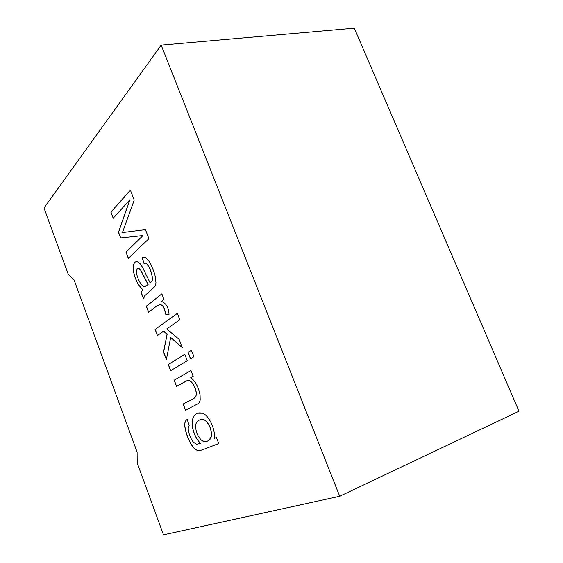 <?xml version="1.0" encoding="UTF-8"?>
<svg xmlns="http://www.w3.org/2000/svg" width="563" height="563" viewBox="0 0 563 563"><rect width="100%" height="100%" fill="white"/><g stroke="black" fill="none" stroke-linecap="round" stroke-linejoin="round"><path stroke-width="0.84" d="M163.481 534.85L137.189 462.927L163.481 534.85L339.707 496.277L161.173 45.117L44.005 208.007L68.193 274.174L74.14 280.135L137.112 452.103L137.189 462.927L137.112 452.103L74.14 280.135L68.193 274.174L44.005 208.007L161.173 45.117L354.289 28.15L518.995 411.222L339.707 496.277L163.481 534.85M218.704 443.588L203.004 449.633C200.287 450.681 198.148 450.822 196.6 450.062C192.067 448.894 185.1 433.862 184.748 425.262C184.622 422.166 185.466 420.237 187.282 419.484L189.189 425.712L188.141 428.689C188.809 433.763 190.47 438.19 193.13 441.969L196.6 444.348L200.527 443.285C194.861 438.683 191.047 426.367 192.321 420.603C193.672 414.382 196.987 411.926 202.272 413.228C208.38 414.516 215.932 429.414 214.123 438.493L216.417 437.571L218.704 443.588L203.102 449.591C200.379 450.639 198.246 450.787 196.691 450.027C192.166 448.859 185.192 433.827 184.847 425.234C184.72 422.187 185.53 420.272 187.282 419.484C185.466 420.237 184.622 422.166 184.748 425.262C185.1 433.862 192.067 448.894 196.6 450.062C198.148 450.822 200.287 450.681 203.004 449.633L218.704 443.588L216.417 437.571L214.123 438.493C215.932 429.414 208.38 414.516 202.272 413.228L197.43 413.214C194.692 414.255 192.996 416.719 192.321 420.603C191.047 426.367 194.861 438.683 200.527 443.285L196.6 444.348L193.13 441.969C190.47 438.19 188.809 433.763 188.141 428.689L189.189 425.712L187.282 419.484C185.53 420.272 184.72 422.187 184.847 425.234C185.192 433.827 192.166 448.859 196.691 450.027C198.246 450.787 200.379 450.639 203.102 449.591L218.704 443.581M176.493 386.401L174.157 380.187L190.977 370.567L193.172 376.351L190.688 377.731C195.171 380.799 198.303 386.584 200.069 395.078L200.203 400.209L198.739 403.347L185.473 410.258L183.116 403.995L193.447 398.766L195.868 396.626L196.297 393.234C195.642 388.681 193.946 384.902 191.202 381.876C189.64 380.321 187.768 380.152 185.579 381.362L176.493 386.401L187.078 380.736L189.119 380.651L191.202 381.876C193.946 384.902 195.642 388.681 196.297 393.234L195.868 396.626L193.447 398.766L183.116 403.995L185.473 410.258L198.739 403.347L200.203 400.209L200.069 395.078C198.303 386.584 195.171 380.799 190.688 377.731L193.172 376.351L190.977 370.567L174.157 380.187L176.493 386.401M170.589 370.721L168.267 364.543L184.812 354.338L187.247 360.749L170.589 370.721L187.247 360.749L184.812 354.338L168.267 364.543L170.589 370.721M190.477 358.821L188.021 352.361L191.42 350.263L193.897 356.766L190.477 358.821L193.897 356.766L191.42 350.263L188.021 352.361L190.477 358.821M157.351 335.541L155.05 329.432L177.352 313.345L179.801 319.77L166.747 328.94L179.133 339.369L182.278 347.66L170.659 337.441L166.395 359.581L163.523 351.945L167.042 334.267L163.559 331.185L157.351 335.541L163.559 331.185L167.042 334.267L163.523 351.945L166.395 359.581L170.659 337.441L182.278 347.66L179.133 339.369L166.747 328.94L179.801 319.77L177.352 313.345L155.05 329.432L157.351 335.541M148.597 312.289L146.31 306.223L161.855 293.872L163.995 299.509L161.539 301.423C166.275 303.373 168.773 307.743 169.027 314.534L165.606 314.161L164.445 309.129C163.291 306.272 161.855 304.78 160.131 304.66L156.641 306.061L148.597 312.289L156.641 306.061L160.131 304.66C161.855 304.78 163.291 306.272 164.445 309.129L165.606 314.161L169.027 314.534C168.773 307.743 166.275 303.373 161.539 301.423L163.995 299.509L161.855 293.872L146.31 306.223L148.597 312.289M141.165 292.556L142.573 289.734L138.435 284.723C135.162 278.889 133.41 273.421 133.157 268.312C133.269 263.597 134.67 261.408 137.351 261.746L140.018 263.618L142.523 267.312L150.096 282.858C151.82 281.577 152.587 280.156 152.39 278.601C151.813 271.598 147.274 261.035 144.008 263.561L142.052 257.221L145.69 257.523L149.343 261.633C152.235 266.771 154.29 272.105 155.522 277.643L155.993 283.02L154.909 286.497L144.747 295.793L143.502 298.756L141.165 292.556L142.573 289.734L141.165 292.556L143.502 298.756L144.747 295.793L154.909 286.497L155.993 283.02L155.522 277.643C154.29 272.105 152.235 266.771 149.343 261.633L145.69 257.523L142.052 257.221L144.008 263.561C147.274 261.035 151.813 271.598 152.39 278.601C152.587 280.156 151.82 281.577 150.096 282.858L142.523 267.312L140.018 263.618L137.351 261.746L136.007 261.725C134.114 262.428 133.164 264.624 133.157 268.312C133.41 273.421 135.162 278.889 138.435 284.723L142.573 289.734L138.526 284.695C135.261 278.868 133.501 273.393 133.255 268.284C133.255 264.596 134.205 262.407 136.105 261.704L136.126 261.696C134.219 262.386 133.262 264.582 133.255 268.284C133.501 273.393 135.261 278.868 138.526 284.695L142.664 289.706L141.165 292.556M113.191 218.226L110.883 212.089L130.391 190.104L134.205 200.104L122.431 232.547L145.451 229.62L148.899 238.663L128.294 258.354L125.957 252.133L142.918 235.552L120.623 237.966L118.455 232.209L129.786 199.914L113.191 218.226L129.786 199.914L118.455 232.209L120.623 237.966L142.918 235.552L125.957 252.133L128.294 258.354L148.899 238.663L145.451 229.62L122.431 232.547L134.205 200.104L130.391 190.104L110.883 212.089L113.191 218.226M518.995 411.222L354.289 28.15L161.173 45.117L339.707 496.277L518.995 411.222M113.262 218.141L110.883 212.089L130.419 190.167L110.974 212.068L113.262 218.141M128.371 258.283L125.957 252.133L143.016 235.531L120.623 237.966L118.455 232.209L129.891 199.893L118.547 232.188L120.714 237.945L143.016 235.531L126.049 252.111L128.371 258.283M150.194 282.83L150.194 282.83C151.919 281.549 152.686 280.135 152.489 278.572C151.911 271.57 147.372 261.007 144.1 263.54L142.052 257.221L142.643 257.045L142.15 257.2L144.1 263.54C147.372 261.007 151.911 271.57 152.489 278.572C152.686 280.135 151.919 281.549 150.194 282.83M148.006 284.449L145.247 286.49L144.198 286.532C141.236 286.44 136.668 277.27 136.506 272.112C136.506 270.022 137.02 268.797 138.055 268.431L138.948 268.537L140.68 270.261L148.006 284.449L140.68 270.261L138.948 268.537C137.386 268.136 136.57 269.325 136.506 272.112C136.668 277.27 141.236 286.44 144.198 286.532L147.105 285.378L148.006 284.449M145.226 286.497L148.104 284.421L140.771 270.233L139.047 268.516L138.153 268.41L139.047 268.516L140.771 270.233L148.104 284.421L145.226 286.497M143.544 298.587L141.264 292.528L143.544 298.587M148.681 312.226L146.31 306.223L161.87 293.914L146.408 306.202L148.681 312.226M169.02 314.499L165.606 314.161L164.544 309.101C163.39 306.244 161.954 304.752 160.23 304.632L159.005 304.815L160.23 304.632C161.954 304.752 163.39 306.244 164.544 309.101L165.705 314.133L169.02 314.499M157.436 335.485L155.05 329.432L177.366 313.373L155.142 329.404L157.436 335.485M182.215 347.484L170.659 337.441L182.215 347.484M166.43 359.391L163.523 351.945L167.141 334.239L163.657 331.15L167.141 334.239L163.622 351.917L166.43 359.391M190.568 358.765L188.021 352.361L191.427 350.292L188.119 352.332L190.568 358.765M170.68 370.672L168.267 364.543L184.826 354.359L168.358 364.514L170.68 370.672M176.578 386.352L174.157 380.187L190.984 370.588L174.248 380.159L176.578 386.352M185.565 410.216L183.116 403.995L193.545 398.731L195.966 396.591L196.396 393.199C195.741 388.653 194.045 384.867 191.293 381.841L189.224 380.623L186.832 380.806L189.224 380.623L191.293 381.841C194.045 384.867 195.741 388.653 196.396 393.199L195.966 396.591L193.545 398.731L183.207 403.967L185.565 410.216M199.703 443.623L200.618 443.25C194.953 438.647 191.139 426.332 192.419 420.568C193.088 416.683 194.791 414.22 197.522 413.179C194.784 414.227 193.088 416.69 192.419 420.568C191.139 426.332 194.953 438.647 200.618 443.25L199.661 443.637M214.214 438.45L216.417 437.571L214.214 438.45M199.584 419.935L200.02 419.752C201.976 419.027 203.827 419.379 205.572 420.807C209.689 424.861 211.604 429.914 211.301 435.98C210.949 438.591 209.647 440.322 207.402 441.174C205.136 442.032 203.116 441.681 201.343 440.118C197.381 436.001 195.502 431.019 195.699 425.164C195.994 422.729 197.289 420.983 199.584 419.935C197.289 420.983 195.994 422.729 195.699 425.164C195.502 431.019 197.381 436.001 201.343 440.118C206.009 442.926 209.33 441.547 211.301 435.98C211.604 429.914 209.689 424.861 205.572 420.807C203.7 419.273 201.702 418.978 199.584 419.935M207.444 441.16L207.501 441.139C209.746 440.28 211.048 438.556 211.399 435.945C211.695 429.879 209.788 424.826 205.671 420.772C203.926 419.344 202.075 418.992 200.111 419.716L200.097 419.724C202.061 418.992 203.919 419.336 205.671 420.772C209.788 424.826 211.695 429.879 211.399 435.945C211.048 438.556 209.739 440.287 207.487 441.146L207.402 441.174"/></g></svg>
